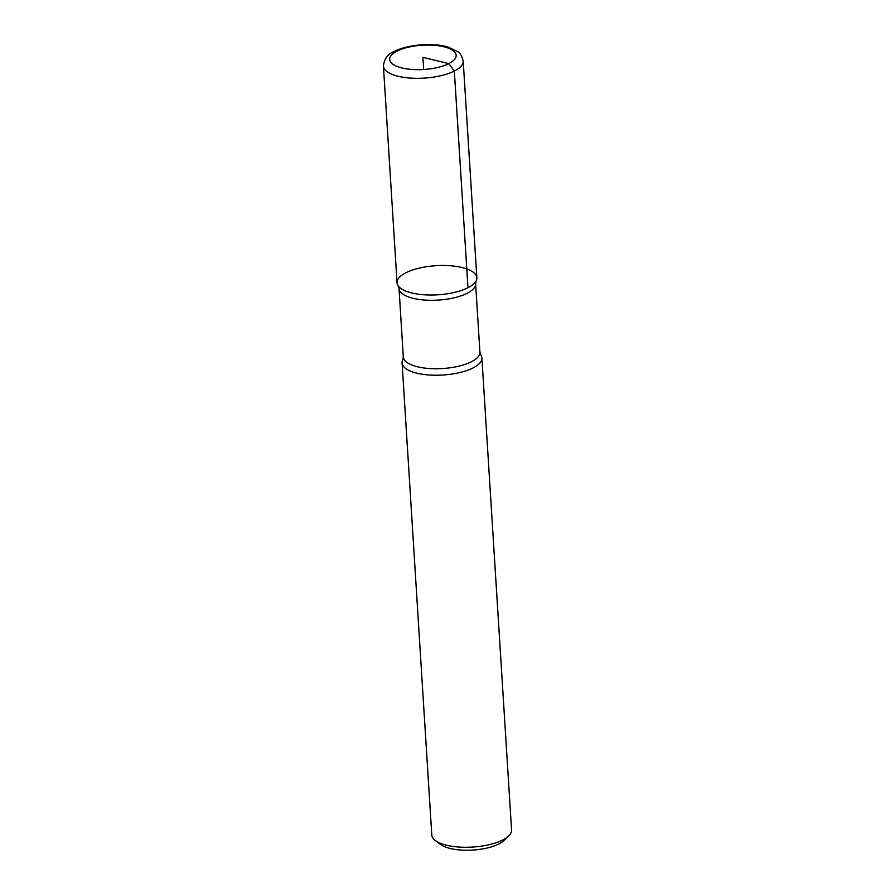 <?xml version="1.0" encoding="UTF-8"?>
<svg xmlns="http://www.w3.org/2000/svg" width="895" height="895" viewBox="0 0 895 895"><rect width="100%" height="100%" fill="white"/><g stroke="black" fill="none" stroke-linecap="round" stroke-linejoin="round"><path stroke-width="1.34" d="M480.794 354.923A39.973 14.588 176.4 0 1 481.89 357.944A39.973 14.588 176.4 0 1 442.902 375.016A39.973 14.588 176.4 0 1 402.09 362.967A39.973 14.588 176.4 0 1 402.806 359.835L403.321 356.982A38.373 14.007 -3.6 0 0 442.499 368.55A38.373 14.007 -3.6 0 0 479.921 352.171L480.794 354.923M402.09 362.967L431.793 835.001A39.973 14.588 -3.6 0 0 435.339 840.517A39.973 14.588 -3.6 0 0 502.71 840.002A39.973 14.588 -3.6 0 0 508.752 835.896A39.973 14.588 -3.6 0 0 511.582 829.989L481.89 357.944M405.927 272.74A39.973 14.588 -3.6 0 0 398.141 285.773A39.973 14.588 -3.6 0 0 437.856 294.802A39.973 14.588 -3.6 0 0 476.129 280.873A39.973 14.588 -3.6 0 0 453.776 266.083A39.973 14.588 -3.6 0 0 405.927 272.74M508.752 835.896L504.12 840.394A34.648 12.642 176.4 0 1 498.884 843.951A34.648 12.642 176.4 0 1 440.497 844.399L435.339 840.517M476.845 277.73A39.973 14.588 176.4 0 1 437.856 294.802A39.973 14.588 176.4 0 1 397.044 282.753L383.418 66.062A39.973 14.588 176.4 0 0 424.23 78.111A39.973 14.588 176.4 0 0 463.207 61.039L476.845 277.73M423.682 69.497L422.921 57.358L448.775 63.612L454.336 71.052L467.962 287.742M476.129 280.873L475.614 283.715A38.373 14.007 176.4 0 1 467.089 293.325A38.373 14.007 176.4 0 1 424.946 300.071A38.373 14.007 176.4 0 1 399.013 288.537L403.321 356.982M397.067 51.116A33.316 12.161 -3.6 0 0 417.73 69.676A33.316 12.161 -3.6 0 0 453.966 51.306A33.316 12.161 -3.6 0 0 397.067 51.116M475.614 283.715L479.921 352.171M398.141 285.773L399.013 288.537M463.207 61.039C461.697 55.568 459.929 52.481 457.893 51.776L448.171 47.111C435.059 42.837 409.507 43.81 394.449 51.362C387.949 53.823 384.268 58.723 383.418 66.062"/></g></svg>
